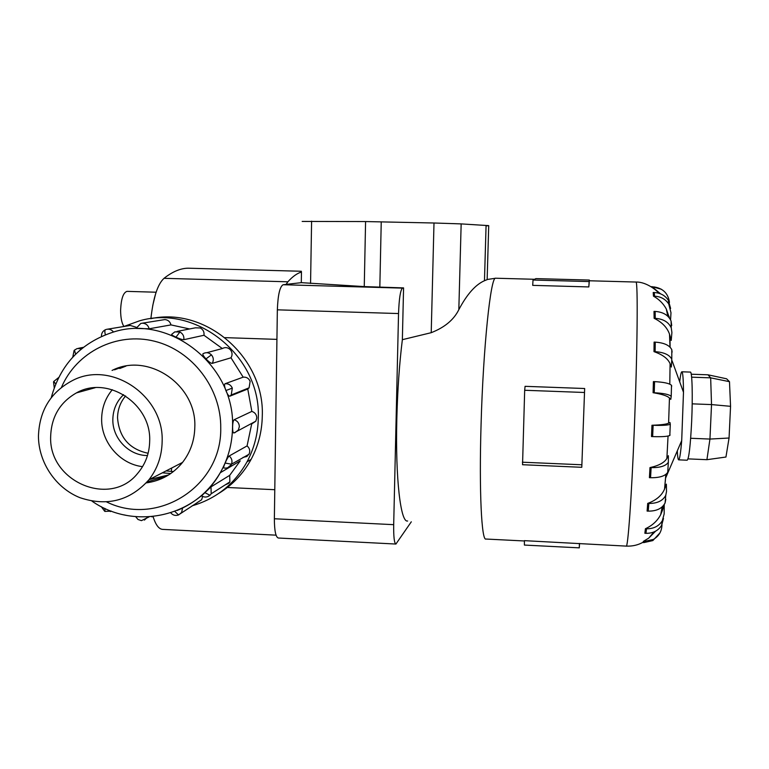 <?xml version="1.0" encoding="UTF-8"?>
<svg xmlns="http://www.w3.org/2000/svg" width="769" height="769" viewBox="0 0 769 769"><rect width="100%" height="100%" fill="white"/><g stroke="black" fill="none" stroke-linecap="round" stroke-linejoin="round"><path stroke-width="1.15" d="M166.066 470.907L173.361 471.599M170.747 473.541L162.365 472.81M171.372 471.503L171.622 468.042M123.896 326.469C121.781 323.201 120.685 317.885 120.608 310.541C121.06 298.997 123.184 292.604 126.981 291.364L127.173 291.374M152.723 305.591L155.655 293.614M149.176 479.616L168.651 474.934M38.45 436.1C38.517 462.544 55.753 488.075 80.034 497.716C107.151 506.723 130.124 500.734 148.955 479.731C157.51 468.648 161.903 455.882 162.144 441.416C164.076 396.093 111.87 360.382 73.151 380.194C50.937 391.681 39.373 410.319 38.45 436.1M125.616 395.929C120.358 402.187 117.667 409.512 117.542 417.884C119.137 437.426 129.327 449.221 148.119 453.268M123.588 394.67C116.609 401.331 113.024 409.627 112.832 419.547C112.389 438.417 129.077 455.748 147.485 455.527M149.686 440.877C149.465 453.335 145.466 464.149 137.689 473.339C110.303 508.001 48.678 481.702 50.658 436.619C51.302 416.942 59.895 402.37 76.429 392.901C107.42 375.061 151.291 403.648 149.686 440.877M142.553 466.648C119.983 464.101 101.21 442.262 101.643 419.086C101.787 407.906 105.343 398.102 112.312 389.7M150.714 318.693C205.929 306.514 264.776 357.585 262.287 415.962C262.008 431.496 258.278 445.962 251.117 459.362C243.292 473.637 232.555 484.951 218.915 493.304M192.087 505.829C216.166 498.793 234.468 484.134 247.003 461.871C254.251 448.308 258.009 433.678 258.297 417.952C261.037 356.48 196.556 304.015 139.573 320.817L123.79 326.517M199.536 497.139L201.593 495.851M204.756 492.593L209.966 495.274C207.274 497.418 204.477 497.61 201.565 495.832L211.004 486.892L229.7 475.348L240.236 460.871L220.242 472.762C209.927 490.247 195.566 502.811 177.168 510.462M227.787 467.696L231.2 464.784C229.431 467.446 226.99 468.513 223.866 467.985C223.375 467.792 223.798 466.139 225.125 463.044C226.711 459.324 228.066 456.969 229.181 455.998L247.07 445.914L251.684 423.969L255.827 421.181L256.788 417.894C256.606 414.597 254.952 412.434 251.838 411.405L247.762 388.999L229.777 396.218C228.653 396.112 227.364 394.228 225.894 390.556C224.461 386.749 224.154 384.481 225 383.76L243.167 377.166C246.397 376.897 248.723 378.271 250.136 381.289L249.089 387.826L247.762 388.999M233.997 432.937L233.814 432.995C232.978 432.764 232.574 430.832 232.603 427.189C232.671 423.113 233.19 420.633 234.141 419.749L251.838 411.405M177.081 331.42L195.441 327.815L200.267 327.969C203.151 329.545 204.391 331.977 203.977 335.265L183.81 339.696C182.311 339.725 179.706 338.869 175.976 337.158C172.641 335.62 171.237 334.65 171.775 334.246L174.842 331.862L179.898 332.025L175.976 337.158M107.66 329.161L130.259 325.46L136.411 327.315M202.632 496.447L201.651 499.754L197.479 502.407M247.07 445.914C249.589 448.058 250.309 450.663 249.243 453.729L246.926 456.469L243.042 457.392M229.7 475.348L229.883 481.903L228.806 483.278L225.134 484.912M149.148 328.796L136.065 328.421L140.823 323.422L142.746 323.191C146.12 323.538 148.254 325.412 149.148 328.796L170.968 324.903C170.112 321.682 168.075 319.904 164.874 319.568L142.246 323.191M206.794 352.692L222.347 348.549C225.192 347.021 227.835 347.396 230.267 349.655C232.373 352.24 232.613 354.951 230.998 357.796L212.196 363.391C210.889 363.372 208.812 361.872 205.986 358.892C203.276 355.941 202.314 354.211 203.103 353.673C206.092 352.067 208.86 352.462 211.417 354.845L205.986 358.892M112.063 370.437L112.303 370.322C148.34 351.952 196.71 384.971 194.817 426.958C194.567 440.358 190.452 452.201 182.493 462.477C173.054 474.06 160.981 480.865 146.283 482.894M166.171 476.396L147.187 481.875M666.877 458.42L668.357 455.7L668.348 462.265C665.906 465.966 660.167 467.763 651.132 467.639L649.988 467.59C658.86 465.639 664.483 462.582 666.877 458.42L668.05 436.061M664.772 488.498L666.358 484.134L666.512 491.545L665.781 495.274C662.926 500.763 657.284 503.493 648.834 503.455L647.709 503.407C656.265 500.235 661.869 495.457 664.551 489.074L665.848 474.425M662.532 510.145L664.224 504.724L664.166 513.913L662.32 520.738C658.889 526.179 653.621 528.861 646.518 528.784L645.422 528.726C652.343 525.563 657.447 520.853 660.706 514.615L662.532 510.145L663.041 506.06M679.69 381.799C680.459 375.118 681.199 371.783 681.892 371.792C682.853 372.436 683.381 379.261 683.487 392.277L681.699 440.627C680.642 453.326 679.623 459.737 678.633 459.852C678.018 459.574 677.576 456.575 677.297 450.865M579.518 543.75L579.288 547.855L524.391 545.067L524.4 540.655L626.177 546.105C632.454 546.384 638.145 545.067 643.24 542.135L643.365 541.386L648.767 538.098L655.592 531.177M495.899 278.234L495.621 278.224C490.747 276.109 483.201 346.982 481.067 424.623C479.039 491.622 481.605 541.453 485.97 539.04L524.4 540.972M581.787 467.302L583.171 428.727L581.787 467.302L522.545 464.716L524.679 390.268L525.073 386.326L584.661 388.508L583.171 428.727L584.661 388.508M690.331 372.09L690.418 372.09C692.158 371.754 692.831 396.112 691.658 421.508C690.418 445.895 688.918 458.795 687.159 460.218L678.71 459.852M661.965 524.737L661.946 525.477C661.58 531.639 658.725 536.291 653.381 539.425L644.441 541.443L643.97 542.568L642.903 542.52L643.24 542.135M646.518 528.784L645.95 533.321L644.855 533.263L645.422 528.726M648.834 503.455L648.229 511.135L647.104 511.087L647.709 503.407M651.132 467.639L650.555 477.722L649.421 477.674L649.988 467.59M653.121 425.295L652.65 436.6L651.506 436.552L651.968 425.257C660.821 424.969 666.358 424.277 668.597 423.2L669.982 422.489L670.289 424.257C668.107 425.238 662.378 425.584 653.121 425.295L651.977 425.257M495.524 278.253L487.69 279.416L484.47 280.714C475.473 284.674 466.927 294.325 458.824 309.676C453.854 319.769 444.655 327.431 431.217 332.689L402.36 339.677C399.39 363.631 397.544 390.171 396.814 419.297C395.324 478.606 400.687 523.208 407.637 520.978M402.36 339.677L403.571 287.904L364.256 286.597L301.294 282.656L301.467 272.034C297.103 273.312 292.576 276.561 287.866 281.8L164.028 278.32C157.635 284.165 153.262 297.613 150.887 318.654M486.066 225.913L488.719 225.634L461.16 223.904L433.995 223L365.583 221.559L302.169 221.434M301.294 282.656L283.127 284.732C279.839 286.558 277.917 294.921 277.349 309.83L274.37 518.758C274.408 530.802 275.744 537.233 278.368 538.021L395.804 544.039M688.015 458.882L706.922 459.689L709.95 439.061L711.527 404.581L730.55 406.32L729.483 381.684L726.58 378.79L707.961 374.801L710.662 377.848L729.483 381.684M692.187 403.85L711.527 404.581L710.662 377.848L691.619 377.175M706.922 459.689L725.946 457.036L729.06 438.022L730.55 406.32M690.668 438.272L709.95 439.061L729.06 438.022M691.235 374.215L707.961 374.801M411.3 521.815L395.91 544.048C394.276 543.299 393.536 536.839 393.69 524.669L398.534 313.55C399.101 298.468 400.418 289.99 402.495 288.115L403.571 287.904M584.488 392.488L524.679 390.268M581.854 464.784L522.362 462.207M635.838 282.04L589.208 280.772L588.814 286.933L589.342 280.781M589.362 280.06L535.926 278.609L533.023 280.031L532.706 285.366L588.814 286.933M589.025 281.56L533.023 280.031M579.288 547.855L579.432 543.423M669.453 397.996C667.319 395.9 661.869 394.141 653.092 392.709L654.246 392.757C663.445 393.228 669.107 394.42 671.222 396.333L670.77 399.361L669.453 397.996L668.597 423.2M653.092 392.709L653.4 381.607L654.544 381.645L654.246 392.757M671.702 386.192L671.5 385.307C669.386 383.337 663.734 382.116 654.544 381.645M670.087 363.756C668.011 358.69 662.657 354.663 653.996 351.644L654.102 342.109L655.236 342.147L655.13 351.683C663.993 352.289 669.539 354.807 671.779 359.248L671.356 367.053L670.087 363.756L669.789 384.154M669.962 335.611L669.511 334.131C667.136 327.45 662.003 322.173 654.121 318.299L654.015 311.397L655.13 311.426L655.236 318.337C663.301 318.924 668.655 322.124 671.27 327.94L671.904 332.487L671.231 340.407L669.962 335.611L670.107 347.194M669.482 318.097L666.31 309.013C663.368 303.601 659.091 299.314 653.477 296.161L653.208 292.499L654.284 292.528L654.563 296.19C660.773 296.546 665.502 299.151 668.742 303.995L670.991 312.781L670.558 319.837M660.561 293.825L652.208 286.875L654.188 286.962C663.138 288.385 668.223 293.527 669.453 302.4M653.996 351.644L655.13 351.683M672.106 352.144L671.818 349.741C669.588 345.271 664.06 342.743 655.236 342.147M654.121 318.299L655.236 318.337M671.702 325.547L671.077 321.009C668.472 315.203 663.157 312.012 655.13 311.426M653.477 296.161L654.563 296.19M670.616 308.475L668.367 300.285C665.137 295.469 660.446 292.883 654.284 292.528M661.446 289.279L651.795 286.597M643.97 542.568L652.843 540.578L659.975 532.859M644.441 541.443L643.374 541.386M645.95 533.321C653.006 533.398 658.235 530.725 661.648 525.314L663.484 518.517M648.229 511.135C656.63 511.174 662.244 508.444 665.089 502.955L665.819 499.225M650.555 477.722C659.562 477.847 665.291 476.03 667.723 472.291L668.098 470.368M652.65 436.6C661.898 436.898 667.627 436.513 669.809 435.465L670.059 434.966M191.01 268.275L188.088 268.198C180.446 268.314 172.419 271.688 164.028 278.32M114.504 369.822L123.136 366.669M243.167 377.166L230.998 357.796M222.347 348.549L203.977 335.265M189.597 328.959L170.968 324.903M125.972 366.102L119.762 368.505M126.856 515.47L123.453 514.769M286.106 284.386L287.866 281.8M153.06 516.537C155.598 524.708 158.741 528.985 162.49 529.37L164.143 529.457M51.263 397.669C60.299 364.564 80.928 342.724 113.139 332.141C169.536 313.598 235.237 365.611 232.546 427.218C232.276 443.655 228.172 458.833 220.242 472.762C195.643 517.316 133.633 530.475 91.982 501.138M106.708 501.984C157.568 527.082 221.914 486.373 220.741 428.035C221.309 388.451 192.404 350.539 154.569 341.244C116.782 331.689 76.467 351.991 61.472 387.355M225.894 390.556L232.325 388.095C230.835 384.923 228.393 383.481 225 383.76M229.835 396.189L231.229 394.968L232.325 388.095M183.81 339.696C184.233 336.245 182.926 333.688 179.898 332.025M105.382 334.775C104.574 331.756 104.69 330.036 105.728 329.593L105.776 329.584M113.495 332.035C111.64 329.651 109.285 328.757 106.449 329.363M55.733 383.875L53.724 381.491L58.627 377.56M104.901 508.424L104.949 511.423L111.255 511.087L110.275 511.568M174.765 511.395L178.543 514.942M225.125 463.044L231.479 464.207C232.594 460.987 231.825 458.257 229.181 455.998M248.973 454.277L231.479 464.207M234.824 432.745L238.352 430.015L239.351 426.564C239.149 423.094 237.419 420.826 234.141 419.749M229.883 481.903L211.196 493.775L209.966 495.274L211.196 493.775L211.004 486.892M208.034 496.514L210.072 495.217M75.631 354.153L74.449 350.135L77.198 348.53L81.562 348.79M212.196 363.391C213.888 360.411 213.628 357.556 211.417 354.845M658.552 293.152C658.072 291.518 646.748 281.665 635.944 282.05C638.068 280.079 637.443 352.115 634.233 430.784C631.532 498.687 627.84 548.874 626.177 546.105M310.561 283.463L311.599 221.164M364.256 286.597L365.583 221.559M379.828 287.231L381.241 221.818M431.217 332.689L433.995 223M484.47 280.714L486.075 225.423M458.824 309.676L461.16 223.904M283.127 284.732L402.495 288.115M669.126 316.501L669.222 317.751M274.37 518.758L393.69 524.669M277.349 309.83L398.534 313.55M144.399 520.104L147.754 516.941M178.716 514.874L181.619 512.481L182.58 508.049M276.061 535.166L162.49 529.37M274.783 489.709L226.49 487.44M211.283 486.729L210.302 486.681M276.927 339.369L225.048 337.639M181.484 462.957L182.09 462.986M156.107 292.22L126.981 291.364M182.551 462.409L148.955 479.731M251.117 459.362L247.003 461.871M229.777 396.218L231.229 394.968L249.089 387.826M101.258 506.627L104.709 511.308M170.737 512.808C172.756 515.192 175.274 515.932 178.293 515.038L201.651 499.754M233.814 432.995L255.827 421.181M135.69 516.691L137.987 519.479L141.429 520.642L149.148 516.864M78.544 348.27L83.35 347.348M681.699 440.627L665.579 478.135L664.551 489.074M648.767 538.098L653.938 531.965M660.706 514.615L662.224 506.858M487.142 279.58L488.719 225.634M671.5 385.307L671.222 396.333M669.991 347.079L669.511 334.131M667.78 316.213L666.31 309.013M671.818 349.741L671.779 359.248M671.077 321.009L671.27 327.94M668.367 300.285L668.742 303.995M653.381 539.425L652.843 540.578M662.32 520.738L661.648 525.314M665.781 495.274L665.089 502.955M668.348 462.265L667.723 472.291M670.289 424.257L669.809 435.465M681.892 371.792L690.418 372.09M495.621 278.224L534.542 279.282M683.487 392.277L672.106 360.815M301.381 271.265L188.088 268.198M74.103 350.491L72.776 357.114M53.542 381.943L54.243 387.72M105.478 329.69C102.69 331.074 101.354 333.323 101.46 336.428M76.429 392.901L95.231 387.691M153.137 516.787L151.406 516.701"/></g></svg>
